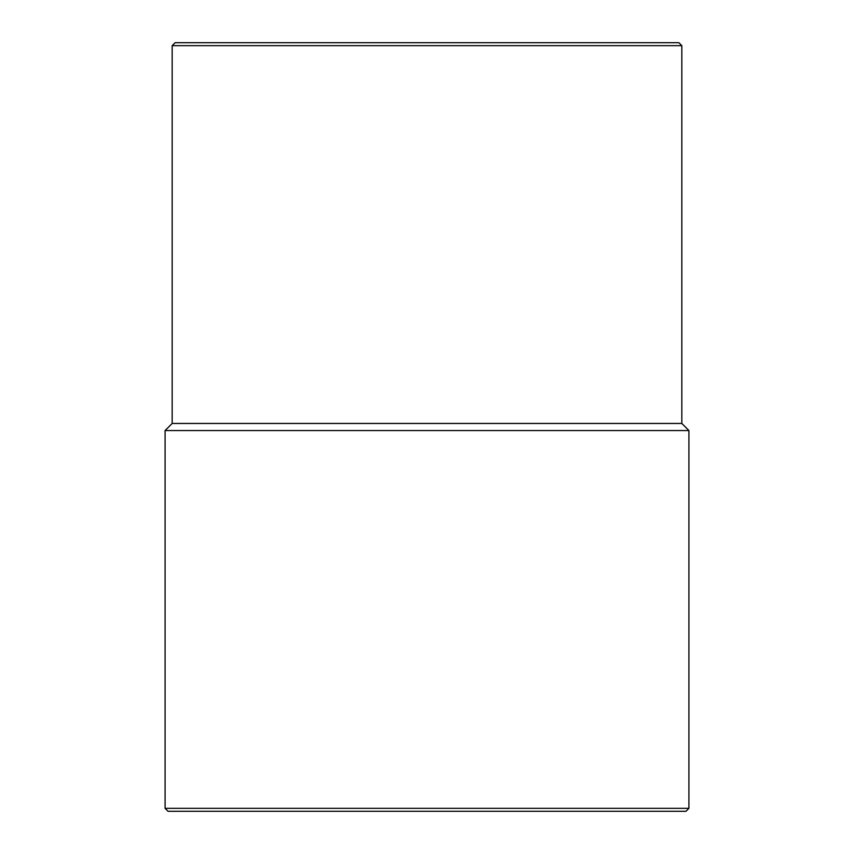 <?xml version="1.0" encoding="UTF-8"?>
<svg xmlns="http://www.w3.org/2000/svg" width="854" height="854" viewBox="0 0 854 854"><rect width="100%" height="100%" fill="white"/><g stroke="black" fill="none" stroke-linecap="round" stroke-linejoin="round"><path stroke-width="1.28" d="M172.177 45.657L175.134 42.7L678.866 42.7L681.823 45.657L172.177 45.657L172.177 423.456L681.823 423.456L688.911 430.544L165.089 430.544L165.089 808.343L688.911 808.343L688.911 430.544M688.911 808.343L685.954 811.3L168.046 811.3L165.089 808.343M681.823 45.657L681.823 423.456M172.177 423.456L165.089 430.544"/></g></svg>
